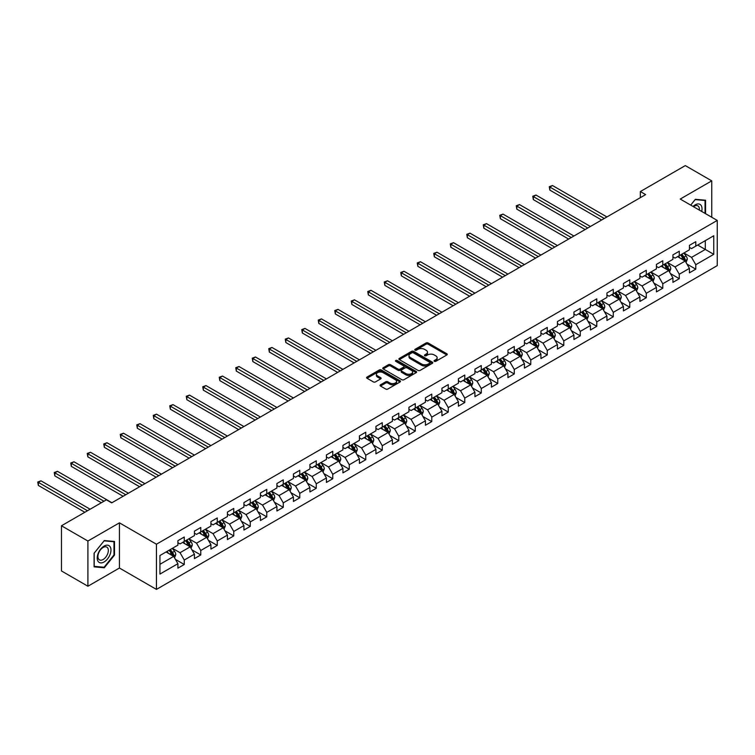<?xml version="1.0" encoding="UTF-8"?>
<svg xmlns="http://www.w3.org/2000/svg" width="755" height="755" viewBox="0 0 755 755"><rect width="100%" height="100%" fill="white"/><g stroke="black" fill="none" stroke-linecap="round" stroke-linejoin="round"><path stroke-width="1.13" d="M434.342 361.334A1.029 0.595 0 0 0 435.795 361.334L446.828 354.963A1.472 0.849 0 0 0 447.253 354.369A1.472 0.849 0 0 0 446.828 353.765L428.132 342.978A1.472 0.849 0 0 0 426.056 342.978L415.033 349.348A1.029 0.595 0 0 0 416.486 350.188L417.911 349.357A4.7 2.709 0 0 1 424.555 349.357L426.113 350.263A4.7 2.709 0 0 1 427.49 352.179A4.7 2.709 0 0 1 426.113 354.095L424.688 354.925A1.029 0.595 0 0 0 426.141 355.756L427.566 354.935A4.7 2.709 0 0 1 434.21 354.935L435.767 355.832A4.7 2.709 0 0 1 437.145 357.757A4.7 2.709 0 0 1 435.767 359.673L434.342 360.494A1.029 0.595 0 0 0 434.342 361.334L434.342 360.494M380.482 384.814A1.472 0.849 0 0 0 380.048 385.418A1.472 0.849 0 0 0 380.482 386.013L385.73 389.042A1.472 0.849 0 0 0 387.806 389.042L400.056 381.973A1.472 0.849 0 0 0 400.48 381.369A1.472 0.849 0 0 0 400.056 380.775L381.36 369.978A1.472 0.849 0 0 0 379.284 369.978L367.034 377.056A1.472 0.849 0 0 0 366.609 377.651A1.472 0.849 0 0 0 367.034 378.255L373.366 381.907A1.472 0.849 0 0 0 375.443 381.907L380.69 378.878A1.472 0.849 0 0 0 381.124 378.283A1.472 0.849 0 0 0 380.69 377.679L377.547 375.867A3.926 2.265 0 0 1 376.396 374.263A3.926 2.265 0 0 1 378.821 372.168A3.926 2.265 0 0 1 383.106 372.668L395.403 379.765A3.926 2.265 0 0 1 396.554 381.369A3.926 2.265 0 0 1 394.129 383.464A3.926 2.265 0 0 1 389.854 382.974L387.806 381.794A1.472 0.849 0 0 0 385.73 381.794L380.482 384.814L380.482 386.013M119.432 522.837L87.91 541.033L61.466 525.773L61.466 570.959L87.91 586.229L119.432 568.024L156.445 589.4L156.445 544.213L119.432 522.837L119.432 568.024M711.748 217.261L711.748 180.86L680.227 199.065L717.25 220.432L156.445 544.213M711.748 180.86L685.304 165.6L640.353 191.553L640.353 197.659M61.466 525.773L106.417 499.819L111.702 502.868L645.638 194.601L640.353 191.553M418.015 370.403A1.472 0.849 0 0 0 420.091 370.403L432.341 363.325A1.472 0.849 0 0 0 432.775 362.73A1.472 0.849 0 0 0 432.341 362.126L413.655 351.339A1.472 0.849 0 0 0 411.579 351.339L399.329 358.408A1.472 0.849 0 0 0 398.895 359.012A1.472 0.849 0 0 0 399.329 359.616L418.015 370.403M396.158 361.56A1.029 0.595 0 0 1 397.196 361.702L416.175 372.659L403.944 379.718A1.472 0.849 0 0 1 401.868 379.718L383.181 368.931L383.181 367.732A1.472 0.849 0 0 0 382.747 368.336A1.472 0.849 0 0 0 383.181 368.931M383.181 367.732L388.429 364.703A1.472 0.849 0 0 1 390.505 364.703L398.083 369.082A1.472 0.849 0 0 0 400.159 369.082L403.632 367.072A1.472 0.849 0 0 0 404.067 366.477A1.472 0.849 0 0 0 403.632 365.873L395.743 361.324A1.029 0.595 0 0 1 397.196 360.484L416.194 371.451A1.472 0.849 0 0 1 416.628 372.045A1.472 0.849 0 0 1 416.194 372.649L416.194 371.451M156.445 589.4L717.25 265.628L717.25 220.432M175.434 559.389L184.267 564.485L184.267 560.031L194.422 554.17L194.422 558.624L200.764 554.963L200.764 550.499L210.919 544.638L210.919 549.102L217.27 545.431L217.27 540.976L227.425 535.116L227.425 539.57L233.767 535.908L233.767 531.454L243.922 525.584L243.922 530.048L250.264 526.377L250.264 521.922L260.418 516.061L260.418 520.516L266.77 516.854L266.77 512.4L276.925 506.539L276.925 510.993L283.267 507.332L283.267 502.868L293.421 497.007L293.421 501.462L299.773 497.8L299.773 493.345L309.918 487.485L309.918 491.939L316.269 488.277L316.269 483.813L326.424 477.953L326.424 482.417L332.766 478.745L332.766 474.291L342.921 468.43L342.921 472.885L349.272 469.223L349.272 464.769L359.427 458.898L359.427 463.362L365.769 459.701L365.769 455.237L375.924 449.376L375.924 453.83L382.266 450.169L382.266 445.714L392.421 439.854L392.421 444.308L398.772 440.646L398.772 436.182L408.927 430.322L408.927 434.786L415.269 431.114L415.269 426.66L425.424 420.799L425.424 425.254L431.775 421.592L431.775 417.128L441.93 411.267L441.93 415.731L448.272 412.06L448.272 407.606L458.427 401.745L458.427 406.199L464.769 402.538L464.769 398.083L474.923 392.213L474.923 396.677L481.275 393.015L481.275 388.551L491.43 382.691L491.43 387.145L497.772 383.483L497.772 379.029L507.926 373.168L507.926 377.623L514.278 373.961L514.278 369.497L524.432 363.636L524.432 368.1L530.774 364.429L530.774 359.975L540.929 354.114L540.929 358.568L547.271 354.907L547.271 350.452L557.426 344.582L557.426 349.046L563.777 345.375L563.777 340.92L573.932 335.06L573.932 339.514L580.274 335.852L580.274 331.398L590.429 325.528L590.429 329.992L596.78 326.33L596.78 321.866L606.926 316.005L606.926 320.46L613.277 316.798L613.277 312.343L623.432 306.483L623.432 310.937L629.774 307.276L629.774 302.812L639.929 296.951L639.929 301.415L646.28 297.744L646.28 293.289L656.435 287.428L656.435 291.883L662.777 288.221L662.777 283.767L672.931 277.897L672.931 282.361L679.274 278.689L679.274 274.235L689.428 268.374L689.428 272.829L695.78 269.167L695.78 264.712L713.758 254.331L713.758 235.768L705.302 240.647L705.302 249.443L713.758 254.331M184.267 564.485L177.916 568.147L177.916 563.692L159.937 574.074L159.937 555.51L177.916 545.129L177.916 540.674L184.267 537.003L184.267 541.467L194.422 535.606L194.422 531.142L200.764 527.481L200.764 531.935L210.919 526.075L210.919 521.62L217.27 517.949L217.27 522.413L227.425 516.552L227.425 512.088L233.767 508.426L233.767 512.881L243.922 507.02L243.922 502.566L250.264 498.904L250.264 503.358L260.418 497.498L260.418 493.034L266.77 489.372L266.77 493.836L276.925 487.966L276.925 483.511L283.267 479.85L283.267 484.304L293.421 478.443L293.421 473.989L299.773 470.318L299.773 474.782L309.918 468.921L309.918 464.457L316.269 460.795L316.269 465.25L326.424 459.389L326.424 454.935L332.766 451.273L332.766 455.727L342.921 449.867L342.921 445.403L349.272 441.741L349.272 446.196L359.427 440.335L359.427 435.88L365.769 432.219L365.769 436.673L375.924 430.812L375.924 426.358L382.266 422.687L382.266 427.151L392.421 421.281L392.421 416.826L398.772 413.164L398.772 417.619L408.927 411.758L408.927 407.304L415.269 403.632L415.269 408.096L425.424 402.236L425.424 397.772L431.775 394.11L431.775 398.565L441.93 392.704L441.93 388.249L448.272 384.588L448.272 389.042L458.427 383.181L458.427 378.717L464.769 375.056L464.769 379.52L474.923 373.649L474.923 369.195L481.275 365.533L481.275 369.988L491.43 364.127L491.43 359.673L497.772 356.001L497.772 360.465L507.926 354.595L507.926 350.141L514.278 346.479L514.278 350.933L524.432 345.073L524.432 340.618L530.774 336.947L530.774 341.411L540.929 335.55L540.929 331.086L547.271 327.425L547.271 331.879L557.426 326.018L557.426 321.564L563.777 317.902L563.777 322.357L573.932 316.496L573.932 312.032L580.274 308.37L580.274 312.834L590.429 306.964L590.429 302.51L596.78 298.848L596.78 303.302L606.926 297.442L606.926 292.987L613.277 289.316L613.277 293.78L623.432 287.919L623.432 283.455L629.774 279.794L629.774 284.248L639.929 278.387L639.929 273.933L646.28 270.262L646.28 274.726L656.435 268.865L656.435 264.401L662.777 260.739L662.777 265.194L672.931 259.333L672.931 254.879L679.274 251.217L679.274 255.671L689.428 249.811L689.428 245.347L695.78 241.685L695.78 246.149L713.758 235.768M182.568 542.439L190.185 546.837L180.03 552.698L172.423 548.3M177.916 542.685L180.03 543.911L184.267 541.467M180.03 552.698L184.267 560.031M190.185 546.837L194.422 554.17M199.075 532.917L206.691 537.315L196.536 543.175L188.92 538.777M194.422 533.162L196.536 534.38L200.764 531.935M196.536 543.175L200.764 550.499M206.691 537.315L210.919 544.638M215.571 523.385L223.187 527.783L213.033 533.643L205.417 529.255M210.919 523.63L213.033 524.857L217.27 522.413M213.033 533.643L217.27 540.976M223.187 527.783L227.425 535.116M232.078 513.862L239.694 518.26L229.539 524.121L221.923 519.723M227.425 514.108L229.539 515.325L233.767 512.881M229.539 524.121L233.767 531.454M239.694 518.26L243.922 525.584M248.574 504.34L256.19 508.728L246.036 514.599L238.42 510.201M243.922 504.576L246.036 505.803L250.264 503.358M246.036 514.599L250.264 521.922M256.19 508.728L260.418 516.061M265.071 494.808L272.687 499.206L262.532 505.067L254.916 500.669M260.418 495.053L262.532 496.271L266.77 493.836M262.532 505.067L266.77 512.4M272.687 499.206L276.925 506.539M281.577 485.286L289.193 489.684L279.039 495.544L271.423 491.146M276.925 485.531L279.039 486.748L283.267 484.304M279.039 495.544L283.267 502.868M289.193 489.684L293.421 497.007M298.074 475.754L305.69 480.152L295.535 486.012L287.919 481.614M293.421 475.999L295.535 477.226L299.773 474.782M295.535 486.012L299.773 493.345M305.69 480.152L309.918 487.485M314.58 466.231L322.196 470.629L312.041 476.49L304.425 472.092M309.918 466.477L312.041 467.694L316.269 465.25M312.041 476.49L316.269 483.813M322.196 470.629L326.424 477.953M331.077 456.7L338.693 461.097L328.538 466.967L320.922 462.57M326.424 456.945L328.538 458.172L332.766 455.727M328.538 466.967L332.766 474.291M338.693 461.097L342.921 468.43M347.574 447.177L355.19 451.575L345.035 457.436L337.419 453.038M342.921 447.422L345.035 448.64L349.272 446.196M345.035 457.436L349.272 464.769M355.19 451.575L359.427 458.898M364.08 437.655L371.696 442.043L361.541 447.913L353.925 443.515M359.427 437.891L361.541 439.117L365.769 436.673M361.541 447.913L365.769 455.237M371.696 442.043L375.924 449.376M380.577 428.123L388.193 432.521L378.038 438.381L370.422 433.983M375.924 428.368L378.038 429.586L382.266 427.151M378.038 438.381L382.266 445.714M388.193 432.521L392.421 439.854M397.083 418.6L404.689 422.998L394.544 428.859L386.928 424.461M392.421 418.846L394.544 420.063L398.772 417.619M394.544 428.859L398.772 436.182M404.689 422.998L408.927 430.322M413.58 409.068L421.196 413.466L411.041 419.327L403.425 414.939M408.927 409.314L411.041 410.541L415.269 408.096M411.041 419.327L415.269 426.66M421.196 413.466L425.424 420.799M430.076 399.546L437.692 403.944L427.538 409.805L419.922 405.407M425.424 399.791L427.538 401.009L431.775 398.565M427.538 409.805L431.775 417.128M437.692 403.944L441.93 411.267M446.582 390.014L454.199 394.412L444.044 400.282L436.428 395.884M441.93 390.259L444.044 391.486L448.272 389.042M444.044 400.282L448.272 407.606M454.199 394.412L458.427 401.745M463.079 380.492L470.695 384.89L460.541 390.75L452.925 386.352M458.427 380.737L460.541 381.954L464.769 379.52M460.541 390.75L464.769 398.083M470.695 384.89L474.923 392.213M479.576 370.969L487.192 375.367L477.037 381.228L469.431 376.83M474.923 371.215L477.037 372.432L481.275 369.988M477.037 381.228L481.275 388.551M487.192 375.367L491.43 382.691M496.082 361.437L503.698 365.835L493.543 371.696L485.927 367.298M491.43 361.683L493.543 362.91L497.772 360.465M493.543 371.696L497.772 379.029M503.698 365.835L507.926 373.168M512.579 351.915L520.195 356.313L510.04 362.173L502.424 357.776M507.926 352.16L510.04 353.378L514.278 350.933M510.04 362.173L514.278 369.497M520.195 356.313L524.432 363.636M529.085 342.383L536.701 346.781L526.546 352.642L518.93 348.253M524.432 342.628L526.546 343.855L530.774 341.411M526.546 352.642L530.774 359.975M536.701 346.781L540.929 354.114M545.582 332.861L553.198 337.259L543.043 343.119L535.427 338.721M540.929 333.106L543.043 334.323L547.271 331.879M543.043 343.119L547.271 350.452M553.198 337.259L557.426 344.582M562.079 323.338L569.695 327.727L559.54 333.597L551.924 329.199M557.426 323.574L559.54 324.801L563.777 322.357M559.54 333.597L563.777 340.92M569.695 327.727L573.932 335.06M578.585 313.806L586.201 318.204L576.046 324.065L568.43 319.667M573.932 314.052L576.046 315.269L580.274 312.834M576.046 324.065L580.274 331.398M586.201 318.204L590.429 325.528M595.082 304.284L602.698 308.682L592.543 314.542L584.927 310.145M590.429 304.529L592.543 305.747L596.78 303.302M592.543 314.542L596.78 321.866M602.698 308.682L606.926 316.005M611.588 294.752L619.204 299.15L609.049 305.011L601.433 300.613M606.926 294.997L609.049 296.224L613.277 293.78M609.049 305.011L613.277 312.343M619.204 299.15L623.432 306.483M628.084 285.23L635.701 289.627L625.546 295.488L617.93 291.09M623.432 285.475L625.546 286.692L629.774 284.248M625.546 295.488L629.774 302.812M635.701 289.627L639.929 296.951M644.581 275.698L652.197 280.096L642.043 285.956L634.427 281.568M639.929 275.943L642.043 277.17L646.28 274.726M642.043 285.956L646.28 293.289M652.197 280.096L656.435 287.428M661.087 266.175L668.703 270.573L658.549 276.434L650.933 272.036M656.435 266.421L658.549 267.638L662.777 265.194M658.549 276.434L662.777 283.767M668.703 270.573L672.931 277.897M677.584 256.653L685.2 261.041L675.045 266.911L667.429 262.514M672.931 256.889L675.045 258.116L679.274 255.671M675.045 266.911L679.274 274.235M685.2 261.041L689.428 268.374M697.686 245.045L705.302 249.443L691.552 257.38L683.936 252.982M689.428 247.366L691.552 248.584L695.78 246.149M691.552 257.38L695.78 264.712M87.91 541.033L87.91 586.229M159.937 564.306L173.688 556.369L166.072 551.971M173.688 556.369L177.916 563.692M686.946 264.071L695.78 269.167M670.449 273.593L679.274 278.689M653.943 283.125L662.777 288.221M637.447 292.647L646.28 297.744M620.94 302.17L629.774 307.276M604.444 311.702L613.277 316.798M587.947 321.224L596.78 326.33M571.441 330.756L580.274 335.852M554.944 340.279L563.777 345.375M538.447 349.81L547.271 354.907M521.941 359.333L530.774 364.429M505.444 368.855L514.278 373.961M488.938 378.387L497.772 383.483M472.441 387.91L481.275 393.015M455.945 397.441L464.769 402.538M439.438 406.964L448.272 412.06M422.942 416.496L431.775 421.592M406.435 426.018L415.269 431.114M389.939 435.541L398.772 440.646M373.442 445.072L382.266 450.169M356.936 454.595L365.769 459.701M340.439 464.127L349.272 469.223M323.933 473.649L332.766 478.745M307.436 483.181L316.269 488.277M290.939 492.704L299.773 497.8M274.433 502.226L283.267 507.332M257.936 511.758L266.77 516.854M241.44 521.28L250.264 526.377M224.933 530.812L233.767 535.908M208.437 540.335L217.27 545.431M191.93 549.857L200.764 554.963M705.566 213.684L705.566 200.226L695.355 199.32L690.702 205.105M94.092 566.863L104.303 567.779L114.505 555.076L114.505 541.467L104.303 540.561L94.092 553.255L94.092 566.863M113.977 554.774L114.505 555.076M103.227 567.156L104.303 567.779M434.748 361.475L435.767 360.89A4.7 2.709 0 0 0 437.145 358.974L437.145 357.757M427.49 352.179L427.49 353.397A4.7 2.709 0 0 1 426.113 355.322L425.093 355.907M446.809 354.973L428.132 344.195A1.472 0.849 0 0 0 426.056 344.195L415.439 350.329M432.341 362.126L432.341 363.325L413.655 352.557A1.472 0.849 0 0 0 411.579 352.557L399.348 359.625L399.329 358.408M429.746 363.146A1.029 0.595 0 0 0 429.746 362.306L413.344 352.84A1.029 0.595 0 0 0 411.89 352.84L410.38 353.708A4.7 2.709 0 0 0 409.002 355.624A4.7 2.709 0 0 0 410.38 357.54L421.592 364.014A4.7 2.709 0 0 0 428.236 364.014L429.746 363.146L429.746 364.372A1.029 0.595 0 0 0 430.048 363.948L430.048 362.73M409.002 355.624L409.002 356.851A4.7 2.709 0 0 0 410.38 358.767L410.38 357.54M429.746 364.372L428.236 365.241A4.7 2.709 0 0 1 421.592 365.241L410.38 358.767M383.2 368.94L388.429 365.93L388.429 364.703M404.067 366.477L404.067 367.694A1.472 0.849 0 0 1 403.632 368.298L400.159 370.299A1.472 0.849 0 0 1 398.083 370.299L390.505 365.93A1.472 0.849 0 0 0 388.429 365.93M405.945 373.621A3.926 2.265 0 0 0 410.229 374.112A3.926 2.265 0 0 0 412.645 372.017A3.926 2.265 0 0 0 411.503 370.412L407.162 367.911A1.472 0.849 0 0 0 405.086 367.911L401.613 369.922A1.472 0.849 0 0 0 401.179 370.516A1.472 0.849 0 0 0 401.613 371.12L405.945 373.621L405.945 374.848A3.926 2.265 0 0 0 410.229 375.339A3.926 2.265 0 0 0 412.645 373.244L412.645 372.017M401.179 370.516L401.179 371.743A1.472 0.849 0 0 0 401.613 372.338L401.613 371.12M405.945 374.848L401.613 372.338M396.554 381.369L396.554 382.587A3.926 2.265 0 0 1 394.129 384.682A3.926 2.265 0 0 1 389.854 384.191L387.806 383.011A1.472 0.849 0 0 0 385.73 383.011L380.501 386.022M376.396 374.263L376.396 375.49A3.926 2.265 0 0 0 377.547 377.094L377.547 375.867M380.671 378.897L377.547 377.094M400.056 380.775L400.056 381.973L381.36 371.205A1.472 0.849 0 0 0 379.284 371.205L367.053 378.264M686.04 262.495L687.295 259.324A3.964 2.293 -120 0 0 686.031 255.945L683.851 253.038M680.038 258.068L678.556 256.087M606.926 216.959L552.49 185.522L549.848 187.051L549.848 190.109L601.641 220.007M680.566 254.926L682.747 257.842A3.964 2.293 60 0 1 683.888 260.23L685.153 259.493A3.964 2.293 -120 0 0 684.021 257.106L681.841 254.19M680.84 254.765L683.266 258.002A2.02 1.17 60 0 1 683.634 258.616L685.153 259.493M549.848 190.109L549.262 186.712L604.283 218.478M549.262 186.712L552.49 185.522M704.377 200.122L705.038 200.5L705.038 213.382M690.721 205.115L695.147 199.613L705.038 200.5M701.688 211.447A9.721 5.615 120 0 0 700.008 204.379A9.721 5.615 120 0 0 693.043 206.455M699.338 210.098A7.361 4.247 120 0 0 697.856 205.87A7.361 4.247 120 0 0 693.467 206.7M104.086 561.984A9.721 5.615 120 0 0 110.966 550.074A9.721 5.615 120 0 0 104.086 546.101A9.721 5.615 120 0 0 97.216 558.011A9.721 5.615 120 0 0 104.086 561.984M103.124 559.502A7.361 4.247 120 0 0 107.937 553.009A7.361 4.247 120 0 0 106.804 547.111A7.361 4.247 120 0 0 103.124 547.479A7.361 4.247 120 0 0 98.32 553.962A7.361 4.247 120 0 0 99.443 559.861A7.361 4.247 120 0 0 103.124 559.502M94.205 553.16L104.086 540.854L113.977 541.741L113.977 554.925L104.086 567.231L94.205 566.344L94.177 553.151M113.325 541.363L113.977 541.741M669.534 272.017L670.799 268.846A3.964 2.293 -120 0 0 669.534 265.477L667.345 262.561M663.541 267.591L662.059 265.609M590.429 226.481L535.984 195.054L533.341 196.574L533.341 199.631L585.144 229.539M664.07 264.458L666.25 267.364A3.964 2.293 60 0 1 667.382 269.752L668.656 269.016A3.964 2.293 -120 0 0 667.524 266.638L665.334 263.721M664.343 264.297L666.769 267.525A2.02 1.17 60 0 1 667.137 268.138L668.656 269.016M533.341 199.631L532.766 196.243L587.786 228.01M532.766 196.243L535.984 195.054M653.037 281.549L654.292 278.378A3.964 2.293 -120 0 0 653.028 274.999L650.848 272.083M647.044 277.123L645.553 275.141M573.932 236.004L519.487 204.577L516.845 206.106L516.845 209.154L568.638 239.061M647.563 273.98L649.753 276.896A3.964 2.293 60 0 1 650.885 279.274L652.15 278.548A3.964 2.293 -120 0 0 651.018 276.16L648.838 273.244M647.847 273.82L650.263 277.057A2.02 1.17 60 0 1 650.631 277.67L652.15 278.548M516.845 209.154L516.26 205.766L571.28 237.532M516.26 205.766L519.487 204.577M636.531 291.071L637.796 287.9A3.964 2.293 -120 0 0 636.531 284.531L634.342 281.615M630.538 286.645L629.057 284.663M557.426 245.535L502.99 214.099L500.348 215.628L500.348 218.686L552.141 248.584M631.067 283.502L633.247 286.419A3.964 2.293 60 0 1 634.389 288.806L635.653 288.07A3.964 2.293 -120 0 0 634.521 285.692L632.331 282.776M631.34 283.342L633.766 286.579A2.02 1.17 60 0 1 634.134 287.193L635.653 288.07M500.348 218.686L499.763 215.298L554.783 247.064M499.763 215.298L502.99 214.099M620.034 300.603L621.29 297.432A3.964 2.293 -120 0 0 620.025 294.054L617.845 291.137M614.041 296.168L612.56 294.195M540.929 255.058L486.484 223.631L483.842 225.16L483.842 228.208L535.635 258.116M614.57 293.034L616.75 295.951A3.964 2.293 60 0 1 617.883 298.329L619.157 297.602A3.964 2.293 -120 0 0 618.015 295.214L615.835 292.298M614.844 292.874L617.26 296.102A2.02 1.17 60 0 1 617.628 296.715L619.157 297.602M483.842 228.208L483.266 224.82L538.287 256.587M483.266 224.82L486.484 223.631M603.538 310.126L604.793 306.955A3.964 2.293 -120 0 0 603.528 303.576L601.348 300.669M597.535 305.7L596.054 303.718M524.423 264.59L469.988 233.153L467.345 234.682L467.345 237.74L519.138 267.638M598.064 302.557L600.253 305.473A3.964 2.293 60 0 1 601.386 307.861L602.65 307.125A3.964 2.293 -120 0 0 601.518 304.737L599.338 301.83M598.337 302.396L600.763 305.633A2.02 1.17 60 0 1 601.131 306.247L602.65 307.125M467.345 237.74L466.76 234.343L521.78 266.119M466.76 234.343L469.988 233.153M587.031 319.648L588.296 316.477A3.964 2.293 -120 0 0 587.031 313.108L584.842 310.192M581.039 315.222L579.557 313.25M507.926 274.112L453.491 242.685L450.839 244.214L450.839 247.262L502.641 277.17M581.567 312.089L583.747 314.995A3.964 2.293 60 0 1 584.88 317.383L586.154 316.647A3.964 2.293 -120 0 0 585.021 314.269L582.832 311.353M581.841 311.928L584.266 315.156A2.02 1.17 60 0 1 584.634 315.769L586.154 316.647M450.839 247.262L450.263 243.874L505.284 275.641M450.263 243.874L453.491 242.685M570.535 329.18L571.79 326.009A3.964 2.293 -120 0 0 570.525 322.63L568.345 319.714M564.542 324.754L563.051 322.772M491.43 283.644L436.985 252.208L434.342 253.737L434.342 256.785L486.135 286.692M565.061 321.611L567.25 324.527A3.964 2.293 60 0 1 568.383 326.906L569.648 326.179A3.964 2.293 -120 0 0 568.515 323.791L566.335 320.875M565.344 321.451L567.76 324.688A2.02 1.17 60 0 1 568.128 325.301L569.648 326.179M434.342 256.785L433.757 253.397L488.778 285.163M433.757 253.397L436.985 252.208M554.038 338.702L555.293 335.531A3.964 2.293 -120 0 0 554.028 332.162L551.839 329.246M548.036 334.276L546.554 332.294M474.923 293.166L420.488 261.74L417.845 263.259L417.845 266.317L469.638 296.224M548.564 331.134L550.744 334.05A3.964 2.293 60 0 1 551.886 336.437L553.151 335.701A3.964 2.293 -120 0 0 552.018 333.323L549.838 330.407M548.838 330.983L551.263 334.21A2.02 1.17 60 0 1 551.631 334.824L553.151 335.701M417.845 266.317L417.26 262.929L472.281 294.695M417.26 262.929L420.488 261.74M537.532 348.234L538.787 345.063A3.964 2.293 -120 0 0 537.522 341.685L535.342 338.768M531.539 343.808L530.057 341.826M458.427 302.689L403.982 271.262L401.339 272.791L401.339 275.839L453.142 305.747M532.067 340.665L534.247 343.582A3.964 2.293 60 0 1 535.38 345.96L536.654 345.233A3.964 2.293 -120 0 0 535.512 342.845L533.332 339.929M532.341 340.505L534.766 343.742A2.02 1.17 60 0 1 535.125 344.356L536.654 345.233M401.339 275.839L400.763 272.451L455.784 304.218M400.763 272.451L403.982 271.262M521.035 357.757L522.29 354.586A3.964 2.293 -120 0 0 521.026 351.217L518.845 348.3M515.033 353.331L513.551 351.349M441.93 312.221L387.485 280.784L384.842 282.313L384.842 285.371L436.635 315.269M515.561 350.188L517.751 353.104A3.964 2.293 60 0 1 518.883 355.492L520.148 354.756A3.964 2.293 -120 0 0 519.015 352.368L516.835 349.461M515.844 350.027L518.26 353.264A2.02 1.17 60 0 1 518.628 353.878L520.148 354.756M384.842 285.371L384.257 281.983L439.278 313.75M384.257 281.983L387.485 280.784M504.529 367.279L505.793 364.118A3.964 2.293 -120 0 0 504.529 360.739L502.339 357.823M498.536 362.853L497.054 360.881M425.424 321.743L370.988 290.316L368.336 291.845L368.336 294.894L420.139 324.801M499.064 359.72L501.245 362.636A3.964 2.293 60 0 1 502.377 365.014L503.651 364.287A3.964 2.293 -120 0 0 502.519 361.9L500.329 358.984M499.338 359.559L501.764 362.787A2.02 1.17 60 0 1 502.132 363.4L503.651 364.287M368.336 294.894L367.76 291.505L422.781 323.272M367.76 291.505L370.988 290.316M488.032 376.811L489.287 373.64A3.964 2.293 -120 0 0 488.023 370.261L485.842 367.355M482.039 372.385L480.558 370.403M408.927 331.275L354.482 299.839L351.839 301.368L351.839 304.425L403.632 334.323M482.558 369.242L484.748 372.158A3.964 2.293 60 0 1 485.88 374.546L487.154 373.81A3.964 2.293 -120 0 0 486.012 371.422L483.832 368.516M482.841 369.082L485.257 372.319A2.02 1.17 60 0 1 485.625 372.932L487.154 373.81M351.839 304.425L351.254 301.028L406.284 332.795M351.254 301.028L354.482 299.839M471.535 386.334L472.79 383.162A3.964 2.293 -120 0 0 471.526 379.793L469.346 376.877M465.533 381.907L464.051 379.935M392.421 340.798L337.985 309.371L335.343 310.89L335.343 313.948L387.136 343.855M466.061 378.774L468.242 381.681A3.964 2.293 60 0 1 469.384 384.068L470.648 383.332A3.964 2.293 -120 0 0 469.516 380.954L467.336 378.038M466.335 378.614L468.761 381.841A2.02 1.17 60 0 1 469.129 382.455L470.648 383.332M335.343 313.948L334.758 310.56L389.778 342.326M334.758 310.56L337.985 309.371M455.029 395.865L456.294 392.694A3.964 2.293 -120 0 0 455.02 389.316L452.84 386.4M449.036 391.439L447.555 389.457M375.924 350.329L321.479 318.893L318.836 320.422L318.836 323.47L370.639 353.378M449.565 388.296L451.745 391.213A3.964 2.293 60 0 1 452.877 393.591L454.151 392.864A3.964 2.293 -120 0 0 453.019 390.477L450.829 387.56M449.838 388.136L452.264 391.373A2.02 1.17 60 0 1 452.623 391.987L454.151 392.864M318.836 323.47L318.261 320.082L373.281 351.849M318.261 320.082L321.479 318.893M438.532 405.388L439.787 402.217A3.964 2.293 -120 0 0 438.523 398.848L436.343 395.931M432.539 400.962L431.048 398.98M359.427 359.852L304.982 328.425L302.34 329.944L302.34 333.002L354.133 362.91M433.059 397.819L435.248 400.735A3.964 2.293 60 0 1 436.381 403.123L437.645 402.387A3.964 2.293 -120 0 0 436.513 400.008L434.333 397.092M433.342 397.668L435.758 400.896A2.02 1.17 60 0 1 436.126 401.509L437.645 402.387M302.34 333.002L301.755 329.614L356.775 361.381M301.755 329.614L304.982 328.425M422.026 414.92L423.291 411.749A3.964 2.293 -120 0 0 422.026 408.37L419.837 405.454M416.033 410.493L414.552 408.512M342.921 369.374L288.486 337.947L285.834 339.476L285.834 342.525L337.636 372.432M416.562 407.351L418.742 410.267A3.964 2.293 60 0 1 419.874 412.645L421.148 411.919A3.964 2.293 -120 0 0 420.016 409.531L417.826 406.615M416.836 407.19L419.261 410.427A2.02 1.17 60 0 1 419.629 411.041L421.148 411.919M285.834 342.525L285.258 339.137L340.279 370.903M285.258 339.137L288.486 337.947M405.529 424.442L406.785 421.271A3.964 2.293 -120 0 0 405.52 417.892L403.34 414.986M399.537 420.016L398.055 418.034M326.424 378.906L271.979 347.47L269.337 348.999L269.337 352.057L321.13 381.954M400.065 416.873L402.245 419.789A3.964 2.293 60 0 1 403.378 422.177L404.652 421.441A3.964 2.293 -120 0 0 403.51 419.053L401.33 416.147M400.339 416.713L402.755 419.95A2.02 1.17 60 0 1 403.123 420.563L404.652 421.441M269.337 352.057L268.752 348.668L323.782 380.435M268.752 348.668L271.979 347.47M389.033 433.965L390.288 430.803A3.964 2.293 -120 0 0 389.023 427.424L386.843 424.508M383.03 429.538L381.549 427.566M309.918 388.429L255.483 357.002L252.84 358.531L252.84 361.579L304.633 391.486M383.559 426.405L385.739 429.321A3.964 2.293 60 0 1 386.881 431.7L388.145 430.963A3.964 2.293 -120 0 0 387.013 428.585L384.833 425.669M383.833 426.245L386.258 429.472A2.02 1.17 60 0 1 386.626 430.086L388.145 430.963M252.84 361.579L252.255 358.191L307.276 389.957M252.255 358.191L255.483 357.002M372.526 443.496L373.791 440.325A3.964 2.293 -120 0 0 372.526 436.947L370.337 434.04M366.534 439.07L365.052 437.088M293.421 397.961L238.976 366.524L236.334 368.053L236.334 371.111L288.136 401.009M367.062 435.928L369.242 438.844A3.964 2.293 60 0 1 370.375 441.231L371.649 440.495A3.964 2.293 -120 0 0 370.516 438.108L368.327 435.191M367.336 435.767L369.761 439.004A2.02 1.17 60 0 1 370.129 439.618L371.649 440.495M236.334 371.111L235.758 367.713L290.779 399.48M235.758 367.713L238.976 366.524M356.03 453.019L357.285 449.848A3.964 2.293 -120 0 0 356.02 446.479L353.84 443.562M350.037 448.593L348.546 446.62M276.925 407.483L222.48 376.056L219.837 377.575L219.837 380.633L271.63 410.541M350.556 445.459L352.745 448.366A3.964 2.293 60 0 1 353.878 450.754L355.143 450.018A3.964 2.293 -120 0 0 354.01 447.639L351.83 444.723M350.839 445.299L353.255 448.527A2.02 1.17 60 0 1 353.623 449.14L355.143 450.018M219.837 380.633L219.252 377.245L274.273 409.012M219.252 377.245L222.48 376.056M339.523 462.551L340.788 459.38A3.964 2.293 -120 0 0 339.523 456.001L337.334 453.085M333.531 458.125L332.049 456.143M260.418 417.015L205.983 385.579L203.34 387.107L203.34 390.156L255.133 420.063M334.059 454.982L336.239 457.898A3.964 2.293 60 0 1 337.381 460.276L338.646 459.55A3.964 2.293 -120 0 0 337.513 457.162L335.324 454.246M334.333 454.821L336.758 458.058A2.02 1.17 60 0 1 337.126 458.672L338.646 459.55M203.34 390.156L202.755 386.768L257.776 418.534M202.755 386.768L205.983 385.579M323.027 472.073L324.282 468.902A3.964 2.293 -120 0 0 323.017 465.533L320.837 462.617M317.034 467.647L315.552 465.665M243.922 426.537L189.477 395.11L186.834 396.63L186.834 399.688L238.627 429.586M317.562 464.504L319.743 467.42A3.964 2.293 60 0 1 320.875 469.808L322.149 469.072A3.964 2.293 -120 0 0 321.007 466.694L318.827 463.778M317.836 464.353L320.252 467.581A2.02 1.17 60 0 1 320.62 468.194L322.149 469.072M186.834 399.688L186.258 396.3L241.279 428.066M186.258 396.3L189.477 395.11M306.53 481.605L307.785 478.434A3.964 2.293 -120 0 0 306.521 475.055L304.341 472.139M300.528 477.179L299.046 475.197M227.415 436.06L172.98 404.633L170.337 406.162L170.337 409.21L222.13 439.117M301.056 474.036L303.246 476.952A3.964 2.293 60 0 1 304.378 479.331L305.643 478.604A3.964 2.293 -120 0 0 304.51 476.216L302.33 473.3M301.33 473.876L303.755 477.103A2.02 1.17 60 0 1 304.123 477.717L305.643 478.604M170.337 409.21L169.752 405.822L224.773 437.589M169.752 405.822L172.98 404.633M290.024 491.127L291.288 487.956A3.964 2.293 -120 0 0 290.024 484.578L287.834 481.671M284.031 486.701L282.549 484.719M210.919 445.592L156.483 414.155L153.831 415.684L153.831 418.742L205.634 448.64M284.559 483.559L286.74 486.475A3.964 2.293 60 0 1 287.872 488.863L289.146 488.126A3.964 2.293 -120 0 0 288.014 485.739L285.824 482.832M284.833 483.398L287.259 486.635A2.02 1.17 60 0 1 287.627 487.249L289.146 488.126M153.831 418.742L153.256 415.354L208.276 447.12M153.256 415.354L156.483 414.155M273.527 500.65L274.782 497.488A3.964 2.293 -120 0 0 273.518 494.11L271.338 491.194M267.534 496.224L266.043 494.251M194.422 455.114L139.977 423.687L137.335 425.216L137.335 428.264L189.127 458.172M268.053 493.091L270.243 495.997A3.964 2.293 60 0 1 271.375 498.385L272.64 497.649A3.964 2.293 -120 0 0 271.507 495.271L269.327 492.354M268.336 492.93L270.752 496.158A2.02 1.17 60 0 1 271.12 496.771L272.64 497.649M137.335 428.264L136.749 424.876L191.77 456.643M136.749 424.876L139.977 423.687M257.03 510.182L258.286 507.011A3.964 2.293 -120 0 0 257.021 503.632L254.831 500.725M251.028 505.756L249.546 503.774M177.916 464.646L123.48 433.21L120.838 434.738L120.838 437.796L172.631 467.694M251.557 502.613L253.737 505.529A3.964 2.293 60 0 1 254.879 507.917L256.143 507.181A3.964 2.293 -120 0 0 255.011 504.793L252.831 501.877M251.83 502.452L254.256 505.69A2.02 1.17 60 0 1 254.624 506.303L256.143 507.181M120.838 437.796L120.253 434.399L175.273 466.165M120.253 434.399L123.48 433.21M240.524 519.704L241.779 516.533A3.964 2.293 -120 0 0 240.515 513.164L238.335 510.248M234.531 515.278L233.05 513.296M161.419 474.168L106.974 442.741L104.332 444.261L104.332 447.319L156.134 477.226M235.06 512.145L237.24 515.052A3.964 2.293 60 0 1 238.372 517.439L239.646 516.703A3.964 2.293 -120 0 0 238.505 514.325L236.324 511.409M235.334 511.984L237.759 515.212A2.02 1.17 60 0 1 238.118 515.825L239.646 516.703M104.332 447.319L103.756 443.931L158.776 475.697M103.756 443.931L106.974 442.741M224.027 529.236L225.283 526.065A3.964 2.293 -120 0 0 224.018 522.687L221.838 519.77M218.025 524.81L216.543 522.828M144.922 483.691L90.477 452.264L87.835 453.793L87.835 456.841L139.628 486.748M218.554 521.667L220.743 524.583A3.964 2.293 60 0 1 221.876 526.962L223.14 526.235A3.964 2.293 -120 0 0 222.008 523.847L219.828 520.931M218.837 521.507L221.253 524.744A2.02 1.17 60 0 1 221.621 525.357L223.14 526.235M87.835 456.841L87.25 453.453L142.27 485.22M87.25 453.453L90.477 452.264M207.521 538.759L208.786 535.588A3.964 2.293 -120 0 0 207.521 532.218L205.332 529.302M201.528 534.332L200.047 532.351M128.416 493.223L73.981 461.786L71.329 463.315L71.329 466.373L123.131 496.271M202.057 531.19L204.237 534.106A3.964 2.293 60 0 1 205.369 536.494L206.643 535.757A3.964 2.293 -120 0 0 205.511 533.379L203.321 530.463M202.331 531.029L204.756 534.266A2.02 1.17 60 0 1 205.124 534.88L206.643 535.757M71.329 466.373L70.753 462.985L125.774 494.752M70.753 462.985L73.981 461.786M191.024 548.29L192.28 545.119A3.964 2.293 -120 0 0 191.015 541.741L188.835 538.825M185.032 543.855L183.55 541.882M111.919 502.745L57.474 471.318L54.832 472.847L54.832 475.895L101.34 502.745M185.551 540.722L187.74 543.638A3.964 2.293 60 0 1 188.873 546.016L190.147 545.289A3.964 2.293 -120 0 0 189.005 542.902L186.825 539.985M185.834 540.561L188.25 543.789A2.02 1.17 60 0 1 188.618 544.402L190.147 545.289M54.832 475.895L54.247 472.507L103.982 501.226M54.247 472.507L57.474 471.318M174.528 557.813L175.783 554.642A3.964 2.293 -120 0 0 174.518 551.263L172.338 548.356M168.525 553.387L167.044 551.405M90.128 509.219L40.978 480.841L38.335 482.37L38.335 485.427L84.843 512.277M169.054 550.244L171.234 553.16A3.964 2.293 60 0 1 172.376 555.548L173.641 554.812A3.964 2.293 -120 0 0 172.508 552.424L170.328 549.517M169.328 550.084L171.753 553.321A2.02 1.17 60 0 1 172.121 553.934L173.641 554.812M38.335 485.427L37.75 482.03L87.486 510.748M37.75 482.03L40.978 480.841M435.767 360.89L435.767 359.673M424.688 355.756L424.688 354.925M426.113 355.322L426.113 354.095M415.033 350.188L415.033 349.348M426.056 344.195L426.056 342.978M428.132 344.195L428.132 342.978M446.828 354.963L446.828 353.765M411.579 352.557L411.579 351.339M413.655 352.557L413.655 351.339M421.592 365.241L421.592 364.014M428.236 365.241L428.236 364.014M390.505 365.93L390.505 364.703M398.083 370.299L398.083 369.082M400.159 370.299L400.159 369.082M403.632 368.298L403.632 367.072M397.196 361.702L397.196 360.484M385.73 383.011L385.73 381.794M387.806 383.011L387.806 381.794M389.854 384.191L389.854 382.974M380.69 378.878L380.69 377.679M367.034 378.255L367.034 377.056M379.284 371.205L379.284 369.978M381.36 371.205L381.36 369.978M684.813 260.824L687.267 259.399M684.021 257.106L686.031 255.945M681.199 258.739L682.747 257.842M668.307 270.347L670.77 268.931M667.524 266.638L669.534 265.477M664.702 268.261L666.25 267.364M651.81 279.869L654.264 278.453M651.018 276.16L653.028 274.999M648.196 277.793L649.753 276.896M635.304 289.401L637.767 287.976M634.521 285.692L636.531 284.531M631.699 287.315L633.247 286.419M618.807 298.923L621.271 297.508M618.015 295.214L620.025 294.054M615.202 296.838L616.75 295.951M602.311 308.455L604.764 307.03M601.518 304.737L603.528 303.576M598.696 306.37L600.253 305.473M585.804 317.978L588.268 316.562M585.021 314.269L587.031 313.108M582.199 315.892L583.747 314.995M569.308 327.5L571.762 326.084M568.515 323.791L570.525 322.63M565.693 325.424L567.25 324.527M552.811 337.032L555.265 335.607M552.018 333.323L554.028 332.162M549.196 334.946L550.744 334.05M536.305 346.554L538.768 345.139M535.512 342.845L537.522 341.685M532.7 344.478L534.247 343.582M519.808 356.086L522.262 354.661M519.015 352.368L521.026 351.217M516.193 354.001L517.751 353.104M503.302 365.609L505.765 364.193M502.519 361.9L504.529 360.739M499.697 363.523L501.245 362.636M486.805 375.141L489.268 373.716M486.012 371.422L488.023 370.261M483.2 373.055L484.748 372.158M470.308 384.663L472.762 383.247M469.516 380.954L471.526 379.793M466.694 382.577L468.242 381.681M453.802 394.185L456.265 392.77M453.019 390.477L455.02 389.316M450.197 392.109L451.745 391.213M437.305 403.717L439.759 402.292M436.513 400.008L438.523 398.848M433.691 401.632L435.248 400.735M420.799 413.24L423.262 411.824M420.016 409.531L422.026 408.37M417.194 411.164L418.742 410.267M404.302 422.772L406.766 421.347M403.51 419.053L405.52 417.892M400.697 420.686L402.245 419.789M387.806 432.294L390.259 430.878M387.013 428.585L389.023 427.424M384.191 430.208L385.739 429.321M371.3 441.826L373.763 440.401M370.516 438.108L372.526 436.947M367.694 439.74L369.242 438.844M354.803 451.348L357.257 449.933M354.01 447.639L356.02 446.479M351.188 449.263L352.745 448.366M338.297 460.871L340.76 459.455M337.513 457.162L339.523 456.001M334.691 458.795L336.239 457.898M321.8 470.403L324.263 468.978M321.007 466.694L323.017 465.533M318.195 468.317L319.743 467.42M305.303 479.925L307.757 478.51M304.51 476.216L306.521 475.055M301.689 477.839L303.246 476.952M288.797 489.457L291.26 488.032M288.014 485.739L290.024 484.578M285.192 487.371L286.74 486.475M272.3 498.98L274.754 497.564M271.507 495.271L273.518 494.11M268.686 496.894L270.243 495.997M255.803 508.511L258.257 507.086M255.011 504.793L257.021 503.632M252.189 506.426L253.737 505.529M239.297 518.034L241.76 516.618M238.505 514.325L240.515 513.164M235.692 515.948L237.24 515.052M222.8 527.556L225.254 526.141M222.008 523.847L224.018 522.687M219.186 525.48L220.743 524.583M206.294 537.088L208.757 535.663M205.511 533.379L207.521 532.218M202.689 535.002L204.237 534.106M189.798 546.611L192.261 545.195M189.005 542.902L191.015 541.741M186.192 544.525L187.74 543.638M173.301 556.142L175.755 554.717M172.508 552.424L174.518 551.263M169.686 554.057L171.234 553.16"/></g></svg>
